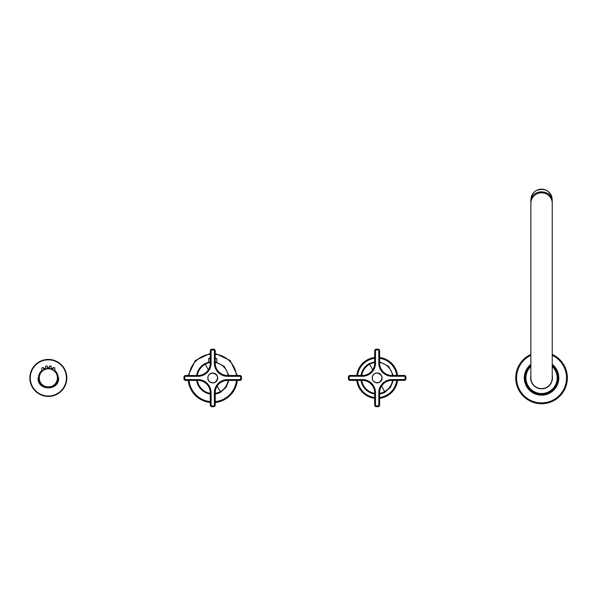 <?xml version="1.0" encoding="UTF-8"?>
<svg xmlns="http://www.w3.org/2000/svg" width="597" height="597" viewBox="0 0 597 597"><rect width="100%" height="100%" fill="white"/><g stroke="black" fill="none" stroke-linecap="round" stroke-linejoin="round"><path stroke-width="0.9" d="M237.278 380.423A24.664 24.664 0 0 1 215.211 402.468A24.664 24.664 0 0 0 237.278 380.423M210.278 402.468A24.664 24.664 0 0 1 188.212 380.423A24.664 24.664 0 0 0 210.278 402.468M188.204 375.491L195.301 360.506L210.278 353.394L195.301 360.506L188.204 375.491M215.211 353.394L230.196 360.506L237.285 375.491L230.196 360.506L215.211 353.394M29.85 377.826A18.492 18.492 0 0 0 48.297 396.415A18.492 18.492 0 0 0 66.842 377.916A18.492 18.492 0 0 0 48.387 359.424A18.492 18.492 0 0 0 29.85 377.916A18.492 18.492 0 0 0 48.297 396.415A18.492 18.492 0 0 0 66.842 377.916A18.492 18.492 0 0 0 48.387 359.424A18.492 18.492 0 0 0 29.85 377.826M54.812 369.939L58.618 377.916C59.26 391.117 37.551 391.214 38.074 378.013L41.872 369.939M54.827 370.483A9.865 9.865 0 0 1 48.387 387.781A9.865 9.865 0 0 1 41.865 370.483M43.7 369.215A9.865 9.865 0 0 1 45.611 368.439M47.372 368.103A9.865 9.865 0 0 1 49.32 368.103M51.081 368.439A9.865 9.865 0 0 1 52.991 369.215M41.842 371.23A9.328 9.328 0 0 0 48.342 387.244A9.328 9.328 0 0 0 54.849 371.23M52.976 369.819A9.328 9.328 0 0 0 51.096 368.998M49.305 368.64A9.328 9.328 0 0 0 47.387 368.64M45.596 368.998A9.328 9.328 0 0 0 43.715 369.819M57.596 377.916A9.246 9.246 0 0 1 57.581 378.334C57.64 390.013 38.514 389.58 39.096 377.916A9.246 9.246 0 0 1 48.551 368.67A9.246 9.246 0 0 1 57.581 378.334C57.64 390.013 38.514 389.58 39.096 377.916A9.246 9.246 0 0 1 48.551 368.67A9.246 9.246 0 0 1 57.581 378.334A9.246 9.246 0 0 0 57.596 377.916A9.246 9.246 0 0 1 57.581 378.334A9.246 9.246 0 0 0 57.596 377.916M46.499 368.856L46.499 368.856C45.335 369.147 45.335 369.147 46.499 368.856C45.335 369.147 45.335 369.147 46.499 368.856C45.335 369.147 45.335 369.147 46.499 368.856C47.641 368.67 47.641 368.67 46.499 368.856C47.641 368.67 47.641 368.67 46.499 368.856L46.499 368.856C47.641 368.67 47.641 368.67 46.499 368.856C47.641 368.67 47.641 368.67 46.499 368.856C45.335 369.147 45.335 369.147 46.499 368.856C45.335 369.147 45.335 369.147 46.499 368.856C47.641 368.67 47.641 368.67 46.499 368.856C47.641 368.67 47.641 368.67 46.499 368.856C47.641 368.67 47.641 368.67 46.499 368.856C45.335 369.147 45.335 369.147 46.499 368.856C45.335 369.147 45.335 369.147 46.499 368.856C45.335 369.147 45.335 369.147 46.499 368.856C45.335 369.147 45.335 369.147 46.499 368.856C47.641 368.67 47.641 368.67 46.499 368.856C47.641 368.67 47.641 368.67 46.499 368.856C47.641 368.67 47.641 368.67 46.499 368.856C45.335 369.147 45.335 369.147 46.499 368.856C45.335 369.147 45.335 369.147 46.499 368.856C45.335 369.147 45.335 369.147 46.499 368.856L46.499 368.856C47.641 368.67 47.641 368.67 46.499 368.856C47.641 368.67 47.641 368.67 46.499 368.856C47.641 368.67 47.641 368.67 46.499 368.856C45.335 369.147 45.335 369.147 46.499 368.856C45.335 369.147 45.335 369.147 46.499 368.856C45.335 369.147 45.335 369.147 46.499 368.856C47.641 368.67 47.641 368.67 46.499 368.856C47.641 368.67 47.641 368.67 46.499 368.856C47.641 368.67 47.641 368.67 46.499 368.856C45.335 369.147 45.335 369.147 46.499 368.856C45.335 369.147 45.335 369.147 46.499 368.856C45.335 369.147 45.335 369.147 46.499 368.856L46.499 368.856C47.641 368.67 47.641 368.67 46.499 368.856C45.335 369.147 45.335 369.147 46.499 368.856C45.335 369.147 45.335 369.147 46.499 368.856C45.335 369.147 45.335 369.147 46.499 368.856C47.641 368.67 47.641 368.67 46.499 368.856C47.641 368.67 47.641 368.67 46.499 368.856C45.335 369.147 45.335 369.147 46.499 368.856C45.335 369.147 45.335 369.147 46.499 368.856C45.335 369.147 45.335 369.147 46.499 368.856L46.499 368.856C47.641 368.67 47.641 368.67 46.499 368.856C47.641 368.67 47.641 368.67 46.499 368.856C45.335 369.147 45.335 369.147 46.499 368.856C45.335 369.147 45.335 369.147 46.499 368.856C47.641 368.67 47.641 368.67 46.499 368.856C47.641 368.67 47.641 368.67 46.499 368.856C45.335 369.147 45.335 369.147 46.499 368.856C45.335 369.147 45.335 369.147 46.499 368.856C45.335 369.147 45.335 369.147 46.499 368.856L46.514 368.856M45.611 369.08L45.67 366.118L47.32 366.118L46.193 365.961M42.797 370.521C43.969 369.73 43.969 369.73 42.797 370.521C43.969 369.73 43.969 369.73 42.797 370.521C43.969 369.73 43.969 369.73 42.797 370.521L42.79 370.528C41.581 371.543 41.581 371.543 42.797 370.521C41.581 371.543 41.581 371.543 42.797 370.521C43.969 369.73 43.969 369.73 42.797 370.521C43.969 369.73 43.969 369.73 42.797 370.521C43.969 369.73 43.969 369.73 42.797 370.521L42.797 370.521C43.969 369.73 43.969 369.73 42.797 370.521C43.969 369.73 43.969 369.73 42.797 370.521C43.969 369.73 43.969 369.73 42.797 370.521C43.969 369.73 43.969 369.73 42.797 370.521C43.969 369.73 43.969 369.73 42.797 370.521L42.797 370.521M47.372 368.722L47.32 366.118L45.67 366.118L46.499 365.961M50.193 368.856L50.193 368.856C49.044 368.67 49.044 368.67 50.193 368.856C49.044 368.67 49.044 368.67 50.193 368.856L50.178 368.856C51.357 369.147 51.357 369.147 50.193 368.856C51.357 369.147 51.357 369.147 50.193 368.856C51.357 369.147 51.357 369.147 50.193 368.856L50.193 368.856C49.044 368.67 49.044 368.67 50.193 368.856L50.178 368.856C51.357 369.147 51.357 369.147 50.193 368.856C51.357 369.147 51.357 369.147 50.193 368.856C51.357 369.147 51.357 369.147 50.193 368.856C49.044 368.67 49.044 368.67 50.193 368.856L50.193 368.856C51.357 369.147 51.357 369.147 50.193 368.856C51.357 369.147 51.357 369.147 50.193 368.856C51.357 369.147 51.357 369.147 50.193 368.856L50.193 368.856C49.044 368.67 49.044 368.67 50.193 368.856L50.193 368.856C51.357 369.147 51.357 369.147 50.193 368.856C51.357 369.147 51.357 369.147 50.193 368.856C51.357 369.147 51.357 369.147 50.193 368.856L50.193 368.856C51.357 369.147 51.357 369.147 50.193 368.856C51.357 369.147 51.357 369.147 50.193 368.856C51.357 369.147 51.357 369.147 50.193 368.856C49.044 368.67 49.044 368.67 50.193 368.856L50.178 368.856C51.357 369.147 51.357 369.147 50.193 368.856C51.357 369.147 51.357 369.147 50.193 368.856C51.357 369.147 51.357 369.147 50.193 368.856L50.193 368.856C49.044 368.67 49.044 368.67 50.193 368.856L50.178 368.856C51.357 369.147 51.357 369.147 50.193 368.856C51.357 369.147 51.357 369.147 50.193 368.856C51.357 369.147 51.357 369.147 50.193 368.856C49.044 368.67 49.044 368.67 50.193 368.856C49.044 368.67 49.044 368.67 50.193 368.856L50.193 368.856C51.357 369.147 51.357 369.147 50.193 368.856C51.357 369.147 51.357 369.147 50.193 368.856C51.357 369.147 51.357 369.147 50.193 368.856L50.193 368.856C49.044 368.67 49.044 368.67 50.193 368.856C49.044 368.67 49.044 368.67 50.193 368.856C51.357 369.147 51.357 369.147 50.193 368.856C51.357 369.147 51.357 369.147 50.193 368.856C51.357 369.147 51.357 369.147 50.193 368.856C49.044 368.67 49.044 368.67 50.193 368.856C49.044 368.67 49.044 368.67 50.193 368.856C51.357 369.147 51.357 369.147 50.193 368.856C51.357 369.147 51.357 369.147 50.193 368.856C51.357 369.147 51.357 369.147 50.193 368.856L50.148 368.849M51.081 369.08L51.021 366.118L49.461 366.118M53.894 370.521C55.103 371.543 55.103 371.543 53.894 370.521C55.103 371.543 55.103 371.543 53.894 370.521L53.879 370.506C52.723 369.73 52.723 369.73 53.894 370.521C55.103 371.543 55.103 371.543 53.894 370.521L53.879 370.506C52.723 369.73 52.723 369.73 53.894 370.521C55.103 371.543 55.103 371.543 53.894 370.521C52.723 369.73 52.723 369.73 53.894 370.521C55.103 371.543 55.103 371.543 53.894 370.521C52.723 369.73 52.723 369.73 53.894 370.521C55.103 371.543 55.103 371.543 53.894 370.521C52.723 369.73 52.723 369.73 53.894 370.521C55.103 371.543 55.103 371.543 53.894 370.521C52.723 369.73 52.723 369.73 53.894 370.521C55.103 371.543 55.103 371.543 53.894 370.521C52.723 369.73 52.723 369.73 53.894 370.521C55.103 371.543 55.103 371.543 53.894 370.521C52.723 369.73 52.723 369.73 53.894 370.521C55.103 371.543 55.103 371.543 53.894 370.521C52.723 369.73 52.723 369.73 53.894 370.521C55.103 371.543 55.103 371.543 53.894 370.521C52.723 369.73 52.723 369.73 53.894 370.521L53.902 370.528M54.849 371.341L54.76 367.804L53.029 367.804L52.976 369.909M43.081 367.64L42.506 367.64M54.178 367.64L53.603 367.64M54.051 367.64L54.596 367.64M397.55 375.453A20.552 20.552 0 0 0 379.617 357.513M374.685 357.513A20.552 20.552 0 0 0 356.745 375.453M356.745 380.386A20.552 20.552 0 0 0 374.685 398.318M379.617 398.318A20.552 20.552 0 0 0 397.55 380.386M210.278 361.797L204.928 363.61A16.32 16.32 0 0 0 196.614 375.491A16.32 16.32 0 0 1 204.928 363.61L208.614 362.148M215.211 358.61L216.778 358.61L216.875 362.148L216.465 362.043M215.211 361.797L224.293 366.401L228.882 375.491L224.293 366.401L215.211 361.797M228.875 380.423L226.099 387.304L220.569 392.251A16.32 16.32 0 0 1 215.211 394.057A16.32 16.32 0 0 0 220.569 392.251L226.099 387.304L228.875 380.423M196.622 380.423A16.32 16.32 0 0 0 210.278 394.057A16.32 16.32 0 0 1 196.622 380.423M210.278 358.2L209.129 358.2L210.278 358.2M215.211 358.2L216.778 358.61M211.107 363.163L211.107 350.835L210.278 350.835L210.278 363.163A12.328 12.328 0 0 1 197.95 375.491L197.95 376.311A13.149 13.149 0 0 0 211.107 363.163L210.278 363.163L210.278 350.835A1.642 1.642 0 0 1 211.928 349.185L213.569 349.185A1.642 1.642 0 0 1 215.211 350.835L215.211 363.163L214.39 363.163A13.149 13.149 0 0 0 227.547 376.311L239.875 376.311A0.821 0.821 0 0 1 240.695 377.14L240.695 378.782A0.821 0.821 0 0 1 239.875 379.602L227.547 379.602A13.149 13.149 0 0 0 214.39 392.751L215.211 392.751A12.328 12.328 0 0 1 227.547 380.423L239.875 380.423A1.642 1.642 0 0 0 241.516 378.782L241.516 377.14L240.695 377.14M215.114 382.289C219.009 378.005 218.226 374.916 212.748 373.028A4.933 4.933 0 0 0 210.383 382.289A4.933 4.933 0 0 0 217.524 376.737A4.933 4.933 0 0 0 212.748 373.028M185.622 379.602L197.95 379.602L197.95 380.423L185.622 380.423A1.642 1.642 0 0 1 183.98 378.782L184.801 378.782A0.821 0.821 0 0 0 185.622 379.602L185.622 380.423A1.642 1.642 0 0 1 183.98 378.782L183.98 377.14A1.642 1.642 0 0 1 185.622 375.491L197.95 375.491M197.95 380.423A12.328 12.328 0 0 1 210.278 392.751L210.278 405.087A1.642 1.642 0 0 0 211.928 406.729A1.642 1.642 0 0 1 210.278 405.087L210.278 392.751L211.107 392.751A13.149 13.149 0 0 0 197.95 379.602M213.569 406.729L213.569 405.908A0.821 0.821 0 0 0 214.39 405.087L215.211 405.087A1.642 1.642 0 0 1 213.569 406.729L211.928 406.729A1.642 1.642 0 0 1 210.278 405.087L211.107 405.087L211.107 392.751M215.211 405.087L215.211 392.751M215.211 363.163A12.328 12.328 0 0 0 227.547 375.491L239.875 375.491A1.642 1.642 0 0 1 241.516 377.14A1.642 1.642 0 0 0 239.875 375.491A1.642 1.642 0 0 1 241.516 377.14M211.107 350.835A0.821 0.821 0 0 1 211.928 350.006L213.569 350.006L213.569 349.185A1.642 1.642 0 0 1 215.211 350.835L214.39 350.835L214.39 363.163M207.913 377.961C207.614 371.722 217.875 371.722 217.577 377.961A4.836 4.836 0 0 1 212.748 382.789A4.836 4.836 0 0 1 207.913 377.961M375.506 363.118L375.506 350.79L374.685 350.79L374.685 363.118A12.328 12.328 0 0 1 362.357 375.453L362.357 376.274A13.149 13.149 0 0 0 375.506 363.118L374.685 363.118M379.513 382.244C383.416 377.961 382.625 374.879 377.147 372.983A4.933 4.933 0 0 0 374.782 382.244A4.933 4.933 0 0 0 381.931 376.7A4.933 4.933 0 0 0 377.147 372.983M348.379 378.737L349.2 378.737A0.821 0.821 0 0 0 350.021 379.565L350.021 380.386A1.642 1.642 0 0 1 348.379 378.737L348.379 377.095A1.642 1.642 0 0 1 350.021 375.453L362.357 375.453M350.021 380.386L362.357 380.386A12.328 12.328 0 0 1 374.685 392.714L374.685 405.042A1.642 1.642 0 0 0 376.326 406.691L377.968 406.691L377.968 405.863L376.326 405.863A0.821 0.821 0 0 1 375.506 405.042L375.506 392.714A13.149 13.149 0 0 0 362.357 379.565L362.357 380.386M377.968 405.863A0.821 0.821 0 0 0 378.796 405.042L379.617 405.042A1.642 1.642 0 0 1 377.968 406.691M379.617 405.042L379.617 392.714A12.328 12.328 0 0 1 391.945 380.386L404.273 380.386A1.642 1.642 0 0 0 405.923 378.737A1.642 1.642 0 0 1 404.273 380.386L404.273 379.565L391.945 379.565A13.149 13.149 0 0 0 378.796 392.714L379.617 392.714M374.685 350.79A1.642 1.642 0 0 1 376.326 349.148L377.968 349.148A1.642 1.642 0 0 1 379.617 350.79L379.617 363.118A12.328 12.328 0 0 0 391.945 375.453L404.273 375.453A1.642 1.642 0 0 1 405.923 377.095L405.923 378.737A1.642 1.642 0 0 1 404.273 380.386M349.2 378.737L349.2 377.095L348.379 377.095A1.642 1.642 0 0 1 350.021 375.453L350.021 376.274L362.357 376.274M381.983 377.916A4.836 4.836 0 0 0 377.147 373.088A4.836 4.836 0 0 0 372.319 377.916C372.021 384.155 382.281 384.155 381.983 377.916M384.975 392.236L390.513 387.281L393.281 380.386L390.513 387.281L384.975 392.236A16.32 16.32 0 0 1 379.617 394.05A16.32 16.32 0 0 0 384.975 392.236M393.281 375.453L388.684 366.379L379.617 361.789L388.684 366.379L393.281 375.453M374.685 361.789L369.327 363.595A16.32 16.32 0 0 0 361.021 375.453A16.32 16.32 0 0 1 369.327 363.595L374.685 361.789M361.021 380.386A16.32 16.32 0 0 0 374.685 394.05A16.32 16.32 0 0 1 361.021 380.386M530.867 377.916A10.686 10.686 0 0 0 541.554 388.602A10.686 10.686 0 0 0 552.24 377.916L552.24 202.055C552.897 188.48 530.203 188.48 530.867 202.055L530.867 377.916A10.686 10.686 0 0 0 541.554 388.602A10.686 10.686 0 0 0 552.24 377.916M543.18 403.676L537.875 403.468L541.531 403.729M543.337 403.669L545.225 403.468M567.105 374.297A25.813 25.813 0 0 0 552.24 354.424A25.813 25.813 0 0 1 549.68 402.415A25.813 25.813 0 0 1 518.897 390.289A25.813 25.813 0 0 0 567.105 374.297M530.867 354.424A25.813 25.813 0 0 0 518.897 390.289A25.813 25.813 0 0 1 530.867 354.424M556.158 370.364A16.44 16.44 0 0 0 552.24 365.424A16.44 16.44 0 0 1 549.27 392.43A16.44 16.44 0 0 1 527.121 385.796A16.44 16.44 0 0 0 549.27 392.43A16.44 16.44 0 0 0 556.158 370.364M530.867 365.424A16.44 16.44 0 0 0 527.121 385.796A16.44 16.44 0 0 1 530.867 365.424M530.867 375.812A10.895 10.895 0 0 0 545.255 388.162A10.895 10.895 0 0 0 552.24 375.812M236.457 380.423A23.835 23.835 0 0 1 215.211 401.639M210.278 401.639A23.835 23.835 0 0 1 189.04 380.423M189.033 375.491A23.835 23.835 0 0 1 210.278 354.222M215.211 354.222A23.835 23.835 0 0 1 236.464 375.491M30.26 377.834A18.082 18.082 0 0 0 48.305 396.005A18.082 18.082 0 0 0 66.431 377.916A18.082 18.082 0 0 0 48.387 359.834A18.082 18.082 0 0 0 30.26 377.834M43.685 368.759L45.626 368.013M47.364 367.692L49.327 367.692M51.066 368.013L52.999 368.759M39.096 377.916A9.246 9.246 0 0 1 39.103 377.505A9.246 9.246 0 0 0 39.096 377.916M43.618 367.804L41.932 367.804L41.842 371.341M43.499 367.64L42.797 367.64L43.663 367.804L43.715 369.909M39.26 377.916A9.082 9.082 0 0 1 48.551 368.834A9.082 9.082 0 0 1 57.416 378.326A9.082 9.082 0 0 1 48.141 386.998A9.082 9.082 0 0 1 39.26 377.916M396.721 375.453A19.731 19.731 0 0 0 379.617 358.342M374.685 358.342A19.731 19.731 0 0 0 357.573 375.453M357.573 380.386A19.731 19.731 0 0 0 374.685 397.49M379.617 397.49A19.731 19.731 0 0 0 396.721 380.386M197.331 375.491A15.612 15.612 0 0 1 210.278 362.513M215.211 362.513A15.612 15.612 0 0 1 228.166 375.491M228.158 380.423A15.612 15.612 0 0 1 220.233 391.625L217.189 386.058M197.338 380.423A15.612 15.612 0 0 0 210.278 393.341M215.211 393.341A15.612 15.612 0 0 0 220.233 391.625M205.264 364.23L208.323 369.827M208.719 362.118L208.719 358.61L210.278 358.61M184.801 378.782L184.801 377.14A0.821 0.821 0 0 1 185.622 376.311L197.95 376.311M213.569 405.908L211.928 405.908A0.821 0.821 0 0 1 211.107 405.087M214.39 405.087L214.39 392.751M213.569 350.006A0.821 0.821 0 0 1 214.39 350.835M185.622 375.491L185.622 376.311M184.801 377.14L183.98 377.14M211.928 405.908L211.928 406.729M227.547 380.423L227.547 379.602M239.875 379.602L239.875 380.423M240.695 378.782L241.516 378.782M239.875 376.311L239.875 375.491M227.547 375.491L227.547 376.311M211.928 349.185L211.928 350.006M185.622 380.423A1.642 1.642 0 0 1 183.98 378.782M213.569 349.185A1.642 1.642 0 0 1 215.211 350.835M349.2 377.095A0.821 0.821 0 0 1 350.021 376.274M350.021 379.565L362.357 379.565M378.796 405.042L378.796 392.714M391.945 375.453L391.945 376.274L404.273 376.274A0.821 0.821 0 0 1 405.094 377.095L405.094 378.737A0.821 0.821 0 0 1 404.273 379.565M391.945 376.274A13.149 13.149 0 0 1 378.796 363.118L378.796 350.79L379.617 350.79M375.506 350.79A0.821 0.821 0 0 1 376.326 349.969L377.968 349.969A0.821 0.821 0 0 1 378.796 350.79M374.685 392.714L375.506 392.714M375.506 405.042L374.685 405.042M376.326 405.863L376.326 406.691M391.945 380.386L391.945 379.565M405.094 378.737L405.923 378.737M405.923 377.095L405.094 377.095M404.273 376.274L404.273 375.453M379.617 363.118L378.796 363.118M377.968 349.969L377.968 349.148M376.326 349.148L376.326 349.969M348.379 377.095A1.642 1.642 0 0 1 350.021 375.453M361.737 375.453A15.612 15.612 0 0 1 374.685 362.506M379.617 362.506A15.612 15.612 0 0 1 392.565 375.453M392.565 380.386A15.612 15.612 0 0 1 384.632 391.617L381.58 386.035M361.737 380.386A15.612 15.612 0 0 0 374.685 393.333M379.617 393.333A15.612 15.612 0 0 0 384.632 391.617M369.662 364.222L372.715 369.804M530.867 203.346A10.686 10.522 0 0 1 541.554 192.824A10.686 10.522 0 0 1 552.24 203.346M530.867 355.327A24.992 24.992 0 0 0 519.621 389.901A24.992 24.992 0 0 0 566.292 374.409A24.992 24.992 0 0 0 552.24 355.327M530.867 364.364A17.261 17.261 0 0 0 548.695 393.632A17.261 17.261 0 0 0 552.24 364.364M530.867 366.528A15.619 15.619 0 0 0 548.882 391.707A15.619 15.619 0 0 0 552.24 366.528M536.561 190.413A10.604 10.44 180 0 0 530.949 199.629C531.099 195.532 532.972 192.458 536.569 190.406C545.248 187.749 550.441 190.831 552.158 199.629A10.604 10.44 180 0 0 536.561 190.413M49.372 366.118L49.305 368.722L49.536 365.961M43.029 367.64L42.566 367.64M208.719 358.61L209.129 358.2M552.158 199.629L552.158 200.756M530.949 199.629L530.949 200.756"/></g></svg>

